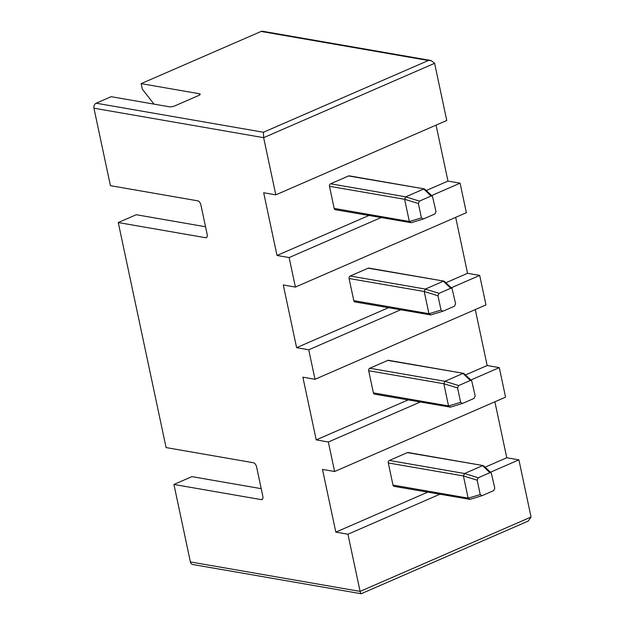 <?xml version="1.0" encoding="UTF-8"?>
<svg xmlns="http://www.w3.org/2000/svg" width="625" height="625" viewBox="0 0 625 625"><rect width="100%" height="100%" fill="white"/><g stroke="black" fill="none" stroke-linecap="round" stroke-linejoin="round"><path stroke-width="0.94" d="M470.906 379.984L499.297 367.633L505.57 397.148L334.609 471.516L322.484 469.414L335.82 532.125L427.617 492.188M485.227 467.125L506.773 457.75L494.883 401.797M392.992 485.086L468.141 498.141L469.984 499.352L394.156 486.375A1.969 1.539 -80.1 0 1 392.992 485.086L388.289 462.953A1.969 1.539 -80.1 0 1 389.391 460.453L407.391 452.625A1.969 1.539 -80.1 0 1 408.117 452.531L483.32 465.594L407.391 452.625M451.305 287.766L479.695 275.414L485.969 304.922L315.008 379.297L302.883 377.188L316.219 439.898L408.016 399.961M465.625 374.906L487.172 365.531L475.281 309.57M373.391 392.867L448.539 405.922L450.383 407.133L374.547 394.148A1.969 1.539 -80.1 0 1 373.391 392.867L368.68 370.734A1.969 1.539 -80.1 0 1 369.789 368.234L387.789 360.406A1.969 1.539 -80.1 0 1 388.516 360.312L463.719 373.375L387.789 360.406M431.703 195.539L460.094 183.188L466.359 212.703L295.406 287.078L283.281 284.969L296.609 347.68L388.414 307.742M446.023 282.68L467.57 273.305L455.68 217.352M353.789 300.641L428.938 313.695L430.781 314.914L354.945 301.93A1.969 1.539 -80.1 0 1 353.789 300.641L349.078 278.508A1.969 1.539 -80.1 0 1 350.188 276.016L368.188 268.188A1.969 1.539 -80.1 0 1 368.914 268.086L444.117 281.156L368.188 268.188M295.406 287.078L289.133 257.562L380.938 217.625M315.008 379.297L308.734 349.789L400.539 309.852M334.609 471.516L328.336 442.008L420.141 402.07M199.609 95.016L199.336 93.734L141.156 83.633L261.125 31.438A3.938 3.07 -80.1 0 1 262.578 31.25L430.969 60.5L434.609 63.305L446.758 120.477L275.805 194.852L263.68 192.75L277.008 255.461L368.812 215.523M426.414 190.461L447.969 181.086L436.078 125.133M334.18 208.422L409.336 221.477L411.18 222.688L335.344 209.711A1.969 1.539 -80.1 0 1 334.18 208.422L329.477 186.289A1.969 1.539 -80.1 0 1 330.586 183.789L348.578 175.961A1.969 1.539 -80.1 0 1 349.312 175.867L424.516 188.93L348.578 175.961M506.773 457.75L518.898 459.859L531.055 517.031L528.227 521.078L361.203 593.734L192.719 564.5A3.938 3.07 -80.1 0 1 190.391 561.93L173.93 484.461L261.203 499.617A3.938 2.188 66.5 0 0 261.984 499.539A3.938 2.188 66.5 0 0 262.844 496.352L256.57 466.844A3.938 2.188 66.5 0 0 253.359 462.734L166.086 447.57L118.258 222.547L205.531 237.711A3.938 2.188 66.5 0 0 206.312 237.633A3.938 2.188 66.5 0 0 207.172 234.445L200.898 204.93A3.938 2.188 66.5 0 0 197.688 200.82L110.414 185.664L93.945 108.195A3.938 3.07 -80.1 0 1 96.164 103.203L111.164 96.68L169.344 106.789A3.938 1.125 168 0 0 174.766 105.898L198.758 95.461A3.938 1.125 168 0 0 200.188 94.227A3.938 1.125 168 0 0 199.336 93.734M173.93 484.461L191.922 476.633L261.211 488.664M141.156 83.633L142.328 89.164L154.008 104.117M275.805 194.852L263.648 137.672L93.945 108.195M118.258 222.547L136.25 214.719L205.539 226.758M277.008 255.461L289.133 257.562M190.391 561.93L360.094 591.406L347.938 534.227L439.742 494.289M335.82 532.125L347.938 534.227M316.219 439.898L328.336 442.008M296.609 347.68L308.734 349.789M467.57 273.305L479.695 275.414M487.172 365.531L499.297 367.633M447.969 181.086L460.094 183.188M490.508 472.203L518.898 459.859M96.164 103.203L263.438 132.258L263.648 137.672L434.609 63.305M430.969 60.5L428.398 60.5L261.125 31.438M531.055 517.031L360.094 591.406C360.602 593.523 361.055 594.172 361.453 593.367M418.367 203.523L421.422 217.875L423.25 219.023L434.914 213.945L435.984 211.539L432.453 196.258L431.109 196.031L419.438 201.109L418.367 203.523L404.625 199.281L329.477 186.289M411.039 222.742L423.25 219.023M409.336 221.477L404.633 199.344M330.586 183.789L405.742 196.844L423.734 189.016M405.742 196.844L404.625 199.281M432.453 196.258L424.516 188.93M437.969 295.742L441.023 310.094L442.852 311.242L454.516 306.172L455.586 303.758L452.055 288.484L450.711 288.258L439.039 293.328L437.969 295.742L424.227 291.5L349.078 278.508M430.648 314.961L442.852 311.242M428.938 313.695L424.234 291.562M350.188 276.016L425.344 289.07L443.336 281.242M457.578 387.961L460.625 402.312L462.453 403.469L474.125 398.391L475.188 395.977L471.656 380.703L470.312 380.477L458.648 385.555L457.578 387.961L443.828 383.727L368.68 370.734M450.25 407.188L462.453 403.469M448.539 405.922L443.836 383.789M369.789 368.234L444.945 381.289L462.937 373.461M477.18 480.188L480.227 494.539L482.055 495.688L493.727 490.609L494.797 488.203L491.258 472.93L489.914 472.695L478.25 477.773L477.18 480.188L463.43 475.945L388.289 462.953M469.852 499.406L482.055 495.688M468.141 498.141L463.438 476.008M389.391 460.453L464.547 473.508L482.539 465.68M425.344 289.07L424.227 291.5M444.945 381.289L443.828 383.727M464.547 473.508L463.43 475.945M452.055 288.484L444.117 281.156M471.656 380.703L463.719 373.375M491.258 472.93L483.32 465.594M263.438 132.258L428.398 60.5M205.531 237.711L206.914 237.109M261.203 499.617L262.578 499.023M422.938 219.117L411.18 222.688M431.109 196.031L423.789 189M405.695 196.867L419.438 201.109M409.352 221.539L421.422 217.875M442.539 311.336L430.781 314.914M450.711 288.258L443.391 281.219M425.297 289.094L439.039 293.328M428.953 313.758L441.023 310.094M462.141 403.562L450.383 407.133M470.312 380.477L462.992 373.438M444.898 381.312L458.648 385.555M448.555 405.984L460.625 402.312M481.742 495.781L469.984 499.352M489.914 472.695L482.594 465.664M464.5 473.531L478.25 477.773M468.156 498.203L480.227 494.539"/></g></svg>
